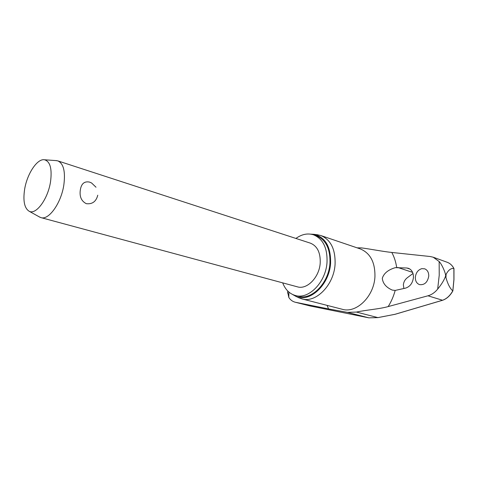<?xml version="1.0" encoding="UTF-8"?>
<svg xmlns="http://www.w3.org/2000/svg" width="478" height="478" viewBox="0 0 478 478"><rect width="100%" height="100%" fill="white"/><g stroke="black" fill="none" stroke-linecap="round" stroke-linejoin="round"><path stroke-width="0.72" d="M368.914 317.852L310.33 306.01M395.025 314.291L378.002 317.607L368.891 317.846L310.324 306.01L295.565 302.299L328.541 308.913L327.107 305.376M453.951 268.511C452.302 265.415 450.067 263.342 447.241 262.285L447.241 262.285C450.025 263.324 452.236 265.38 453.873 268.463C450.963 268.098 448.376 270.046 446.111 274.3L445.944 277.539L445.693 275.782C444.373 279.75 441.696 284.189 437.669 289.1C434.956 292.464 431.724 294.699 427.965 295.798L388.184 306.583C379.042 309.152 365.706 309.977 356.451 312.068L347.434 312.379L328.541 308.913M309.804 305.89L295.117 302.198C292.464 301.469 290.361 299.879 288.802 297.424L287.666 292.094M453.873 268.463L453.909 279.624L452.815 290.881M282.689 282.862C285.306 289.602 289.543 293.821 295.41 295.512C308.621 299.706 325.787 282.331 327.006 262.512C327.544 248.028 323.032 238.791 313.478 234.806C307.641 233.013 301.785 234.226 295.912 238.438M295.41 295.512L298.356 296.276C311.578 300.465 328.727 283.167 329.928 263.414C330.447 248.972 325.924 239.765 316.364 235.774L313.478 234.806M298.326 297.525L301.911 298.899C315.821 303.279 333.835 285.181 335.066 264.489C335.586 249.379 330.818 239.723 320.774 235.523L317.022 234.716M310.628 234.13L314.034 234.328C325.458 237.219 330.973 246.893 330.585 263.354C329.312 285.187 309.26 303.321 295.619 296.217L292.656 294.52M413.01 273.482L407.346 277.7C405.009 279.505 403.683 281.895 403.36 284.858L403.886 288.503M421.769 268.66L424.673 268.809C427.428 269.956 428.79 272.388 428.76 276.105C427.583 282.355 424.494 285.193 419.505 284.613C416.661 283.466 415.268 281.016 415.34 277.258C415.908 272.717 418.053 269.849 421.769 268.66M406.814 267.997L408.415 268.307C411.815 269.706 413.488 272.747 413.434 277.419C412.717 283.06 410.094 286.627 405.565 288.12L395.181 290.427L392.301 290.098C386.2 287.439 382.86 283.514 382.292 278.316C383.84 273.314 388.184 269.765 395.324 267.656L406.814 267.997L409.873 269.018M357.114 247.843L361.272 247.873C370.127 248.984 383.015 251.565 391.793 252.45L430.17 256.513L433.199 257.212L439.151 261.526C441.941 264.388 445.52 272.729 445.693 275.782L446.111 274.3M55.902 160.59L57.832 160.889C63.538 163.5 65.546 171.483 63.855 184.831C61.238 203.042 48.78 220.46 40.947 217.615L39.172 216.809M57.832 160.889L310.365 243.147C317.332 246.009 320.613 252.683 320.2 263.169C319.298 277.413 306.93 289.937 297.37 286.824L40.947 217.615M97.769 195.197C96.162 201.543 92.338 204.369 86.309 203.682C81.332 201.13 79.342 196.524 80.346 189.868C81.332 183.642 84.415 181.048 89.589 182.1L91.591 182.984L96.006 187.221M50.543 181.676C48.003 198.962 36.029 215.172 29.194 211.27C24.444 208.289 22.914 201.005 24.611 189.413C27.043 173.867 37.284 158.308 44.52 159.777C50.178 161.45 52.186 168.752 50.543 181.676M295.117 302.198L295.565 302.299M452.809 290.917L452.762 290.887C450.043 295.703 446.625 298.828 442.52 300.25L442.783 300.16M445.944 277.539C447.671 283.866 449.941 288.312 452.762 290.887M427.965 295.798L442.52 300.25L394.828 314.345L377.889 317.607L356.451 312.068M439.151 261.526L439.228 275.203L437.669 289.1M288.802 297.424L288.897 292.082M301.911 298.899L342.248 309.272C356.259 313.634 373.999 296.581 374.931 276.828C375.236 262.392 370.336 253.083 360.221 248.895L320.774 235.523M391.793 252.45C394.219 256.895 395.85 261.89 396.674 267.453M395.181 290.427C393.609 296.235 391.279 301.618 388.184 306.583M397.702 267.441L412.61 272.376M347.434 312.379L368.891 317.846L377.979 317.613M287.72 290.988L287.625 293.092M314.034 234.328L318.037 234.847M453.957 279.684L452.863 290.911C450.18 295.679 446.793 298.786 442.688 300.232M29.194 211.27L40.003 217.275M44.52 159.777L56.852 160.656M453.963 279.666L453.969 268.582M394.948 314.339L442.646 300.25M295.619 296.217L299.252 297.973M447.235 262.285L433.199 257.206"/></g></svg>
